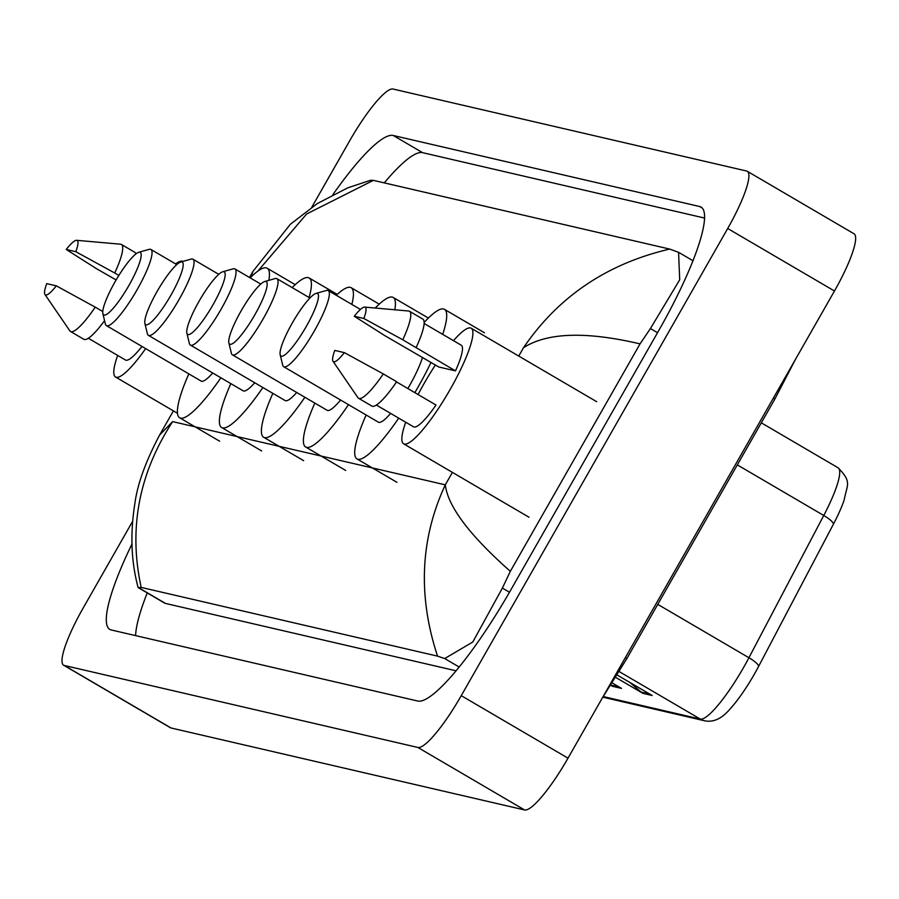 <?xml version="1.0" encoding="UTF-8"?>
<svg xmlns="http://www.w3.org/2000/svg" width="899" height="899" viewBox="0 0 899 899"><rect width="100%" height="100%" fill="white"/><g stroke="black" fill="none" stroke-linecap="round" stroke-linejoin="round"><path stroke-width="1.35" d="M311.818 207.186L349.655 140.84A63.009 12.024 120.3 0 1 393.065 89.046L746.631 171.024A63.009 12.024 120.3 0 1 747.305 171.293L854.05 233.796A63.009 12.024 120.3 0 1 834.463 291.006L567.999 758.16A63.009 12.024 120.3 0 1 524.589 809.954L171.024 727.976A63.009 12.024 120.3 0 1 170.349 727.707L63.604 665.204A63.009 12.024 120.3 0 1 83.191 607.994L132.558 521.442M747.305 171.293A63.009 12.024 120.3 0 1 727.707 228.503L461.254 695.657A63.009 12.024 120.3 0 1 417.844 747.451L64.279 665.474A63.009 12.024 120.3 0 1 63.604 665.204M131.951 544.064A135.468 25.846 -59.7 0 0 109.779 629.39A135.468 25.846 -59.7 0 0 111.218 629.963L417.642 701.006A135.468 25.846 -59.7 0 0 510.969 589.643L659.012 330.113A135.468 25.846 -59.7 0 0 701.13 207.107A135.468 25.846 -59.7 0 0 699.68 206.534L393.256 135.491A135.468 25.846 -59.7 0 0 332.9 194.633M147.234 592.913A135.468 25.846 -59.7 0 0 135.603 635.615M704.647 218.075L422.62 152.673A135.468 25.846 -59.7 0 0 384.266 182.89M173.395 410.888L159.629 435.026L172.63 421.62C138.862 473.458 128.377 528.736 141.199 587.418L138.154 587.598L164.596 603.083A85.057 16.227 -59.7 0 0 165.506 603.431L455.995 670.789M370.467 180.441L373.377 180.362L669.71 249.079L678.576 252.316L679.7 279.803L650.415 328.551L640.054 343.89L510.329 571.326L502.384 588.081L472.784 642.01L444.713 658.551L437.532 656.135C417.698 595.812 420.283 538.715 445.297 484.842C447.871 506.407 469.548 535.231 510.329 571.326M141.199 587.418L437.532 656.135M138.154 587.598L138.109 587.508C131.108 561.482 130.052 533.365 134.929 503.148C137.502 483.988 145.739 461.277 159.629 435.015M640.054 343.89C586.081 331.214 547.244 332.484 523.521 347.688C558.436 296.513 607.162 263.643 669.71 249.079M373.377 180.362L306.638 213.984L257.822 271.138M250.99 277.049L253.001 271.329L249.495 277.465M629.929 682.487L641.201 692.118A12.597 12.35 103.1 0 0 642.965 693.365L652.146 695.5L617.141 675.003M615.669 677.385L642.965 693.365M610.769 685.162A12.597 12.35 103.1 0 0 612.354 686.274L621.535 688.398L612.197 682.925M610.679 685.296L612.354 686.274M838.115 467.806C852.252 482.235 847.038 484.46 844.228 499.754A51.67 9.855 120.3 0 1 833.418 524.184L758.587 666.451A51.67 9.855 120.3 0 1 730.46 708.491C722.144 718.559 713.503 722.65 704.513 720.762A15.755 15.44 -76.9 0 1 700.287 719.076A63.009 12.024 -59.7 0 0 748.923 657.742L823.754 515.487A63.009 12.024 -59.7 0 0 838.115 467.806L761.307 422.833M145.66 348.598A66.942 12.777 120.3 0 1 115.51 376.996A66.942 12.777 120.3 0 1 117.657 355.431M116.128 279.949L96.687 268.812L66.234 249.472A31.499 6.012 120.3 0 1 76.662 240.314A31.499 6.012 120.3 0 1 75.786 251.698L66.234 249.472M76.662 240.314L120.59 244.213A50.411 9.619 120.3 0 1 121.432 244.472A50.411 9.619 120.3 0 1 114.724 272.993L118.87 275.42M75.786 251.698L114.724 272.993M121.432 244.472L134.771 252.282A50.411 9.619 120.3 0 1 135.873 253.956M141.952 346.43A47.254 9.012 120.3 0 1 125.455 360.005L88.316 338.26M175.62 263.924A66.942 12.777 120.3 0 1 183.036 261.384M56.311 285.837A31.499 6.012 120.3 0 1 44.95 294.467A31.499 6.012 120.3 0 1 46.748 283.623L56.311 285.837L95.238 307.143A50.411 9.619 120.3 0 1 70.493 331.473A50.411 9.619 120.3 0 1 69.852 330.866L44.95 294.467M104.565 320.651A50.411 9.619 120.3 0 1 83.832 339.283L70.493 331.473M102.756 311.537L95.238 307.143M129.029 285.253A36.23 6.911 120.3 0 1 102.868 313.616A36.23 6.911 120.3 0 1 114.948 281.994A36.23 6.911 120.3 0 1 138.783 252.282A36.23 6.911 120.3 0 1 129.029 285.253M138.783 252.282L149.099 249.371A44.107 8.417 120.3 0 1 150.942 249.472A44.107 8.417 120.3 0 1 137.221 289.523A44.107 8.417 120.3 0 1 106.374 325.595A44.107 8.417 120.3 0 1 105.385 324.045L102.868 313.616M106.374 325.595L201.106 381.064A44.107 8.417 -59.7 0 0 212.703 372.995M220.884 377.794A86.641 16.53 120.3 0 1 179.62 417.765A86.641 16.53 120.3 0 1 188.835 373.872M250.169 277.87A86.641 16.53 120.3 0 1 267.172 268.239A86.641 16.53 120.3 0 1 268.846 280.353M171.024 294.996A36.23 6.911 120.3 0 1 144.863 323.348A36.23 6.911 120.3 0 1 156.943 291.737A36.23 6.911 120.3 0 1 180.778 262.014A36.23 6.911 120.3 0 1 171.024 294.996M180.778 262.014L191.105 259.103A44.107 8.417 120.3 0 1 192.937 259.204A44.107 8.417 120.3 0 1 179.227 299.255A44.107 8.417 120.3 0 1 148.369 335.327A44.107 8.417 120.3 0 1 147.38 333.776L144.863 323.348M148.369 335.327L243.112 390.807A44.107 8.417 -59.7 0 0 254.709 382.738M262.89 387.536A86.641 16.53 120.3 0 1 221.615 427.508A86.641 16.53 120.3 0 1 230.829 383.615M292.164 287.601A86.641 16.53 120.3 0 1 309.166 277.982A86.641 16.53 120.3 0 1 309.099 297.513M213.018 304.739A36.23 6.911 120.3 0 1 186.868 333.091A36.23 6.911 120.3 0 1 198.937 301.468A36.23 6.911 120.3 0 1 222.783 271.756A36.23 6.911 120.3 0 1 213.018 304.739M222.783 271.756L233.099 268.846A44.107 8.417 120.3 0 1 234.942 268.947A44.107 8.417 120.3 0 1 221.221 308.998A44.107 8.417 120.3 0 1 190.374 345.07A44.107 8.417 120.3 0 1 189.386 343.519L186.868 333.091M190.374 345.07L285.107 400.538A44.107 8.417 -59.7 0 0 296.704 392.481M304.885 397.268A86.641 16.53 120.3 0 1 263.621 437.24A86.641 16.53 120.3 0 1 272.835 393.357M336.282 295.288A86.641 16.53 120.3 0 1 351.172 287.714A86.641 16.53 120.3 0 1 351.857 304.413M255.024 314.47A36.23 6.911 120.3 0 1 228.863 342.834A36.23 6.911 120.3 0 1 240.943 311.211A36.23 6.911 120.3 0 1 264.778 281.499A36.23 6.911 120.3 0 1 255.024 314.47M264.778 281.499L275.105 278.589A44.107 8.417 120.3 0 1 276.937 278.69A44.107 8.417 120.3 0 1 263.227 318.74A44.107 8.417 120.3 0 1 232.369 354.813A44.107 8.417 120.3 0 1 231.38 353.251L228.863 342.834M232.369 354.813L327.112 410.281A44.107 8.417 -59.7 0 0 340.564 400.021M348.497 404.662A86.641 16.53 120.3 0 1 305.615 446.983A86.641 16.53 120.3 0 1 314.83 403.089M375.231 308.042A86.641 16.53 120.3 0 1 393.166 297.457A86.641 16.53 120.3 0 1 394.807 309.773M306.323 326.371A36.23 6.911 120.3 0 1 280.173 354.723A36.23 6.911 120.3 0 1 292.242 323.101A36.23 6.911 120.3 0 1 316.088 293.389A36.23 6.911 120.3 0 1 306.323 326.371M316.088 293.389L326.404 290.478A44.107 8.417 120.3 0 1 328.247 290.579A44.107 8.417 120.3 0 1 314.526 330.63A44.107 8.417 120.3 0 1 283.679 366.702A44.107 8.417 120.3 0 1 282.691 365.151L280.173 354.723M283.679 366.702L378.412 422.182A44.107 8.417 -59.7 0 0 390.627 413.394M407.854 388.548A44.107 8.417 -59.7 0 0 409.27 386.098A44.107 8.417 -59.7 0 0 422.508 357.476M431.003 362.454A86.641 16.53 120.3 0 1 417.541 388.02A86.641 16.53 120.3 0 1 414.855 392.649M398.718 418.136A86.641 16.53 120.3 0 1 356.925 458.883A86.641 16.53 120.3 0 1 366.14 414.99M424.148 322.46A86.641 16.53 120.3 0 1 444.477 309.357A86.641 16.53 120.3 0 1 442.701 334.361M453.467 340.665A66.942 12.777 120.3 0 1 471.222 328.247A66.942 12.777 120.3 0 1 450.399 389.031A66.942 12.777 120.3 0 1 403.572 443.791A66.942 12.777 120.3 0 1 405.707 422.227M418.091 394.537A66.942 12.777 120.3 0 1 424.384 382.996A66.942 12.777 120.3 0 1 435.386 365.016M364.713 307.098L408.64 311.009A50.411 9.619 120.3 0 1 409.494 311.268A50.411 9.619 120.3 0 1 402.774 339.788L455.478 370.882L438.791 367.006L384.738 335.597L354.285 316.268A31.499 6.012 120.3 0 1 364.713 307.098A31.499 6.012 120.3 0 1 363.848 318.482L354.285 316.268M424.126 323.494L461.277 345.238A47.254 9.012 120.3 0 1 455.478 370.882M363.848 318.482L402.774 339.788M409.494 311.268L422.833 319.078A50.411 9.619 120.3 0 1 416.125 347.598M396.526 381.918L436.004 405.033A47.254 9.012 120.3 0 1 413.518 426.8L376.378 405.056M344.362 352.633A31.499 6.012 120.3 0 1 333.012 361.263A31.499 6.012 120.3 0 1 334.81 350.419L344.362 352.633L383.3 373.928A50.411 9.619 120.3 0 1 358.555 398.268A50.411 9.619 120.3 0 1 357.914 397.65L333.012 361.263M383.3 373.928L396.639 381.749A50.411 9.619 120.3 0 1 371.894 406.078L358.555 398.268M625.434 657.461A25.206 1.472 29.7 0 1 626.715 658.81L774.747 399.28A25.206 1.472 29.7 0 0 773.466 397.931M452.399 472.38L445.297 484.842L172.63 421.62M523.521 347.688L518.745 356.071M417.844 747.451L524.589 809.954M461.254 695.657L567.999 758.16M727.707 228.503L834.463 291.006M64.279 665.474L171.024 727.976M422.62 152.673L393.256 135.491M702.333 208.085L699.68 206.534M657.529 332.709L650.415 328.551M509.486 592.239L502.384 588.081M459.119 666.991L444.713 658.551M165.506 603.431L138.277 587.496M833.418 524.184A15.755 3.585 -152.3 0 0 823.754 515.487L737.326 464.884M758.587 666.451A15.755 3.585 -152.3 0 0 748.923 657.742L657.765 604.364M603.251 696.568L700.287 719.076L619.209 671.598M619.153 687.005L610.826 685.072M649.763 694.107L641.201 692.118M795.379 359.521L774.747 399.28M602.487 697.691L626.715 658.81M693.017 260.766L678.576 252.316M253.001 271.329L290.287 224.345L317.268 203.579L347.812 187.824L370.905 180.16M704.513 720.762L602.836 697.174M115.51 376.996L177.406 413.237M179.62 417.765L219.648 441.207M267.172 268.239L295.22 284.668M150.942 249.472L176.788 264.598M221.615 427.508L261.654 450.938M309.166 277.982L337.226 294.4M192.937 259.204L218.783 274.341M263.621 437.24L303.648 460.681M351.172 287.714L379.221 304.143M234.942 268.947L260.789 284.084M305.615 446.983L345.654 470.424M393.166 297.457L428.385 318.077M276.937 278.69L309.964 298.03M356.925 458.883L396.953 482.313M444.477 309.357L484.505 332.787M328.247 290.579L360.454 309.447M403.572 443.791L528.994 517.228M471.222 328.247L596.655 401.684"/></g></svg>
